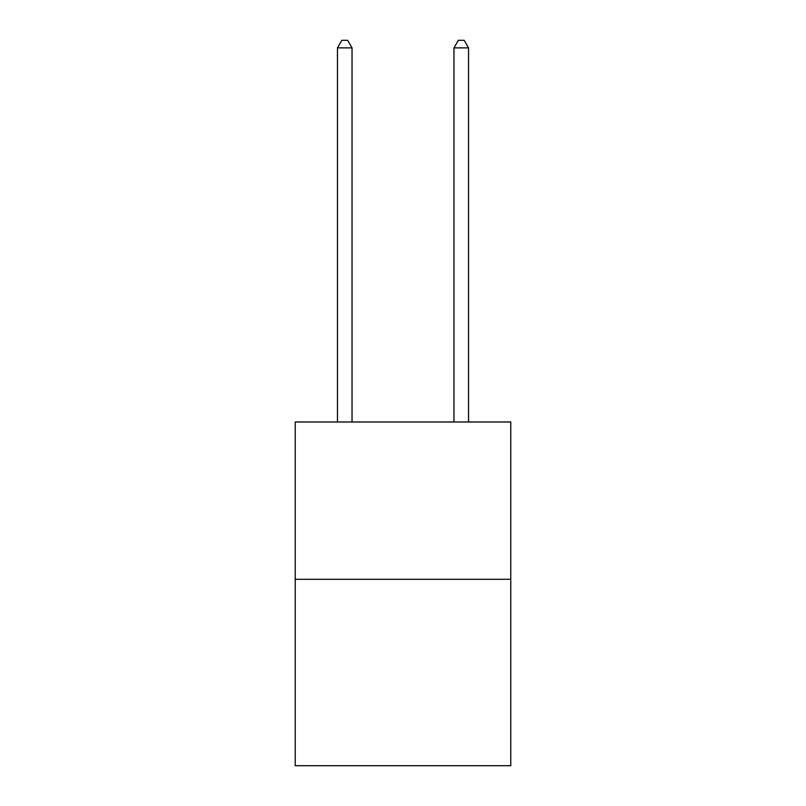 <?xml version="1.0" encoding="UTF-8"?>
<svg xmlns="http://www.w3.org/2000/svg" width="806" height="806" viewBox="0 0 806 806"><rect width="100%" height="100%" fill="white"/><g stroke="black" fill="none" stroke-linecap="round" stroke-linejoin="round"><path stroke-width="1.21" d="M510.772 579.282L510.772 421.991L295.228 421.991L295.228 765.7L510.772 765.7L510.772 579.282L295.228 579.282M352.031 421.991L352.031 47.876L337.462 47.876L337.462 421.991M337.462 47.876L341.835 40.3L347.658 40.3L352.031 47.876M468.538 421.991L468.538 47.876L453.969 47.876L453.969 421.991M453.969 47.876L458.342 40.3L464.165 40.3L468.538 47.876"/></g></svg>
